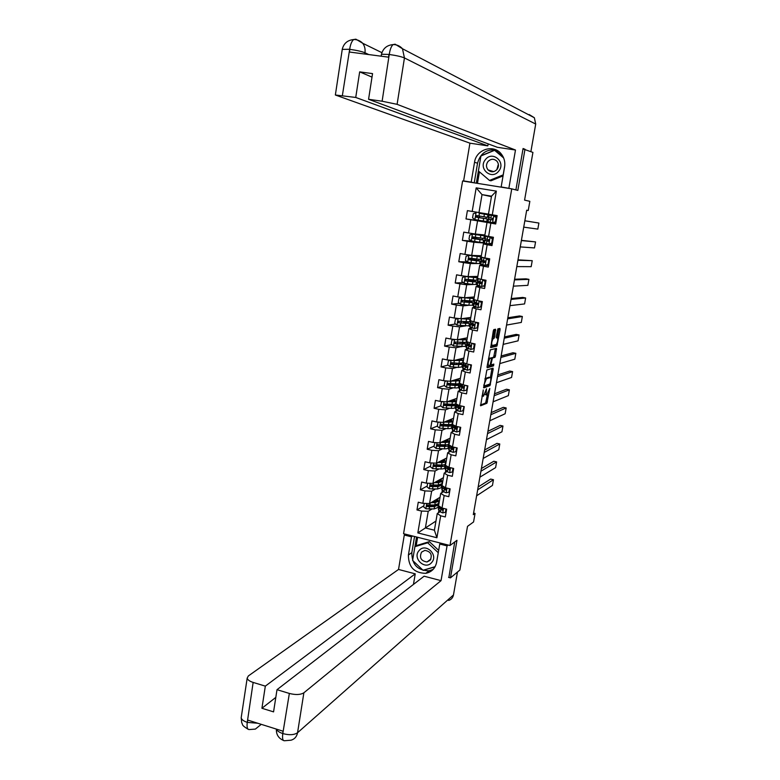 <?xml version="1.0" encoding="UTF-8"?>
<svg xmlns="http://www.w3.org/2000/svg" width="780" height="780" viewBox="0 0 780 780"><rect width="100%" height="100%" fill="white"/><g stroke="black" fill="none" stroke-linecap="round" stroke-linejoin="round"><path stroke-width="1.17" d="M483.259 389.981L480.607 405.785L486.905 403.26L489.801 388.469L486.691 395.031C486.067 395.041 485.93 393.822 486.301 391.375L486.505 388.82L483.454 396.25C482.81 396.26 482.674 395.031 483.034 392.564L483.259 389.981M494.491 329.462L493.291 336.794L492.034 338.305L494.032 338.403L494.569 337.048L495.592 329.257L493.818 329.599L493.291 330.954L490.727 347.578L496.909 346.106L500.068 329.677L499.96 328.448L497.884 328.848L496.216 336.706L496.334 337.915L497.357 337.701L498.869 328.653M493.321 338.559L493.233 338.598C491.692 341.357 491.312 343.658 492.112 345.501L496.236 344.536C497.747 341.825 498.118 339.553 497.357 337.701L496.255 337.486M448.588 577.395L450.45 577.883L459.878 570.053L467.522 526.344L473.567 521.957L475.059 513.425L473.314 514.654L526.695 210.2L528.236 210.512L529.844 201.328L524.579 200.119L532.925 152.402L523.01 148.931M450.45 577.883L456.982 540.296L449.982 545.503L511.748 188.857L517.832 190.418L524.999 149.224M486.827 370.022L483.727 387.845L489.986 385.642L493.145 369.32L493.028 368.15L486.827 370.022M487.09 366.561L490.308 349.859L496.49 348.348L495.476 355.973L494.939 357.328L492.414 358.02L491.127 363.685L491.244 364.865L493.828 364.114L493.535 365.888L487.217 367.76L487.09 366.561M427.645 571.906L429.156 572.296M449.982 545.503L403.562 533.705L462.598 180.98L511.748 188.857M478.891 220.72L466.001 218.926L470.788 219.736L468.556 232.966L463.769 232.138L462.384 240.386L467.152 241.225L464.929 254.387L460.171 253.539L458.786 261.729L463.544 262.597L461.331 275.701L456.583 274.823L455.208 282.984L459.947 283.861L457.743 296.897L453.014 296L451.639 304.122L456.368 305.029L454.174 318.006L449.456 317.08L448.1 325.162L452.81 326.089L450.625 338.998L445.926 338.052L444.571 346.096L449.26 347.051L447.096 359.892L442.406 358.927L441.061 366.922L445.741 367.897L443.576 380.689L438.906 379.694L437.57 387.65L442.231 388.654L440.076 401.378L435.425 400.364L434.09 408.281L438.74 409.305L436.595 421.96L431.964 420.927L430.628 428.815L435.26 429.858L433.134 442.455L428.512 441.392L427.186 449.241L431.808 450.304L429.683 462.842L425.081 461.76L423.764 469.57L428.366 470.662L426.26 483.132L421.668 482.03L420.352 489.801L424.944 490.912L422.838 503.324L418.265 502.203L416.959 509.944L421.531 511.066L417.836 532.925L436.917 537.751L434.401 530.215L437.258 513.513L440.193 511.651M466.001 218.926L467.395 210.639L472.192 211.448L476.18 187.873L496.353 191.129L492.287 214.822L497.143 215.631L495.709 223.977L490.864 223.148L488.582 236.447L493.418 237.286L491.995 245.583L487.159 244.735L484.897 257.956L489.713 258.823L488.299 267.082L483.473 266.204L481.221 279.367L486.028 280.254L484.614 288.473L479.817 287.576L477.565 300.671L482.362 301.587L480.958 309.757L476.171 308.841L473.938 321.867L478.706 322.803L477.311 330.935L472.543 329.998L470.32 342.966L475.078 343.921L473.684 352.014L468.936 351.049L466.723 363.948L471.461 364.933L470.077 372.986L465.338 371.992L463.135 384.832L467.308 385.788M436.917 537.751L440.68 515.804L445.312 516.945L446.648 509.165L442.016 508.024L444.151 495.553L448.793 496.675L450.138 488.855L445.497 487.744L447.642 475.215L452.302 476.317L453.648 468.458L448.988 467.366L451.142 454.769L455.822 455.851L457.177 447.954L452.498 446.881L454.672 434.226L459.361 435.289L460.726 427.352L456.027 426.299L458.211 413.585L462.91 414.619L464.285 406.643L459.576 405.619L461.77 392.837L466.489 393.851L467.863 385.837M484.887 234.985L475.322 234.029L477.565 220.838L488.104 222.602M495.758 223.684L487.032 222.446L484.77 235.667L488.582 236.447M477.565 220.838L470.788 219.736M475.322 234.029L468.556 232.966M490.864 223.148L487.032 222.446M481.338 255.743L471.695 255.382L473.928 242.258L484.331 243.038M484.594 243.107L484.448 243.994M491.283 244.491L483.366 243.916L481.114 257.069L484.897 257.956M473.928 242.258L467.152 241.225M471.695 255.382L464.929 254.387M487.159 244.735L483.366 243.916M477.808 276.403L468.088 276.627L470.311 263.562L477.487 263.523M480.977 264.264L480.802 265.278M488.563 265.522L485.696 265.327M485.121 265.317L479.71 265.268L477.477 278.353L481.221 279.367M470.311 263.562L463.544 262.597M468.088 276.627L461.331 275.701M483.473 266.204L479.71 265.268M474.289 296.965L464.5 297.765L466.703 284.768L473.382 284.466M476.024 284.349L476.902 284.3M477.38 285.314L477.185 286.455M484.994 286.289L483.171 286.153M480.402 286.289L476.083 286.514L473.85 299.54L477.565 300.671M466.703 284.768L459.947 283.861M464.5 297.765L457.743 296.897M479.817 287.576L476.083 286.514M470.788 317.431L460.921 318.796L463.125 305.867L468.839 305.273M472.505 304.892L473.392 304.805L472.514 304.853M473.791 306.257L473.577 307.535M476.258 307.242L472.465 307.661L470.243 320.619L473.938 321.867M463.125 305.867L456.368 305.029M460.921 318.796L454.174 318.006M476.171 308.841L472.465 307.661M467.308 337.798L457.373 339.729L459.556 326.859L464.695 326.04M469.014 325.348L469.901 325.202M470.223 327.103L469.989 328.517M472.348 328.107L468.868 328.702L466.664 341.601L470.32 342.966M459.556 326.859L452.81 326.089M457.373 339.729L450.625 338.998M472.543 329.998L468.868 328.702M463.846 358.069L453.833 360.555L456.007 347.753L460.756 346.729M465.533 345.696L466.43 345.501M466.674 347.841L466.411 349.381M468.585 348.894L465.29 349.635L463.086 362.476L466.723 363.948M456.007 347.753L449.26 347.051M453.833 360.555L447.096 359.892M468.936 351.049L465.29 349.635M460.395 378.241L450.313 381.284L452.478 368.54L456.944 367.341M462.072 365.956L462.969 365.713M463.144 368.491L462.862 370.149M464.909 369.574L461.721 370.471L459.537 383.243L463.135 384.832M452.478 368.54L445.741 367.897M450.313 381.284L443.576 380.689M465.338 371.992L461.721 370.471M456.963 398.317L446.803 401.915L448.958 389.23L453.219 387.855M458.62 386.119L459.527 385.827M459.625 389.035L459.322 390.819M461.282 390.166L458.172 391.209L456.007 403.913L459.576 405.619M448.958 389.23L442.231 388.654M446.803 401.915L440.076 401.378M461.77 392.837L458.172 391.209M453.541 418.294L443.313 422.438L445.458 409.822L449.553 408.291M455.188 406.175L456.748 405.834M456.124 409.471L455.803 411.392M457.704 410.651L454.652 411.84L452.488 424.486L456.027 426.299M445.458 409.822L438.74 409.305M443.313 422.438L436.595 421.96M458.211 413.585L454.652 411.84M450.148 438.185L439.852 442.874L441.977 430.306L445.945 428.63M451.776 426.153L453.102 425.587M452.644 429.819L452.302 431.857M454.155 431.048L451.142 432.373L448.988 444.961L452.498 446.881M441.977 430.306L435.26 429.858M439.852 442.874L433.134 442.455M454.672 434.226L451.142 432.373M446.755 457.977L436.39 463.203L438.516 450.703L442.377 448.87M448.383 446.023L449.407 445.546M449.183 450.07L448.812 452.234M450.625 451.337L447.642 452.8L445.507 465.328L448.988 467.366M438.516 450.703L431.808 450.304M436.39 463.203L429.683 462.842M451.142 454.769L447.642 452.8M443.391 477.682L432.959 483.434L435.074 470.993L438.848 469.024M445 465.806L445.702 465.445M445.731 470.213L445.341 472.505M447.125 471.539L444.171 473.138L442.036 485.599L445.497 487.744M435.074 470.993L428.366 470.662M432.959 483.434L426.26 483.132M447.642 475.215L444.171 473.138M440.037 497.289L429.536 503.568L431.642 491.185L435.347 489.079M442.299 490.269L441.889 492.677M443.644 491.644L440.71 493.369L438.584 505.781L442.016 508.024M431.642 491.185L424.944 490.912M429.536 503.568L422.838 503.324M444.151 495.553L440.71 493.369M435.971 521.05L425.392 527.953L428.23 511.28L431.876 509.038M438.896 501.491L438.535 503.597L434.811 504.992L427.401 505.011L427.333 506.561L429.536 506.727L434.548 506.522L438.75 504.806M438.886 510.227L438.457 512.752M440.515 507.292L442.942 509.896L442.397 510.247L442.484 508.677L439.92 506.649M428.23 511.28L421.531 511.066M434.401 530.215L425.392 527.953L417.836 532.925M440.68 515.804L437.258 513.513M526.685 210.249L528.236 210.512M475.059 513.425L473.587 513.065M491.449 196.667L482.02 194.62L478.969 212.579L488.456 214.12M492.287 214.822L488.456 214.168L491.527 196.17L482.02 194.62L476.18 187.873M488.563 219.2L488.767 214.909L497.035 216.265L490.523 215.202L494.169 215.826L496.099 217.571L493.701 215.748L488.767 214.909M489.284 214.987L489.392 214.325M484.945 240.347L485.199 238.865M481.338 261.388L481.094 259.789M477.76 282.331L477.497 280.781M474.191 303.166L474.386 302.055M470.642 323.905L470.818 322.91M467.113 344.546L467.259 343.668M463.593 365.089L463.31 363.743M460.102 385.525L460.21 384.881M496.353 191.129L491.527 196.17M478.969 212.579L472.192 211.448M437.863 499.941L438.126 498.43M438.769 504.689L438.262 505.001M423.832 505.85L416.959 509.944M427.186 486.047L420.352 489.801M441.246 480.188L441.49 478.725M430.55 466.157L423.764 469.57M445.614 465.397L445.019 465.709M438.584 465.28L437.59 465.046M444.629 460.327L444.873 458.933M433.933 446.16L427.186 449.241M449.368 445.468L448.393 445.936M442.748 445.633L440.749 445.039M448.042 440.378L448.266 439.033M441.529 424.359L440.905 424.613M437.336 426.075L430.628 428.815M453.043 425.529L451.796 426.065M446.287 425.744L444.142 425.081M451.464 420.332L451.678 419.055M445.322 404.245L444.327 404.606M442.806 401.593L441.412 401.973L440.749 405.912L434.09 408.281M456.671 405.551L455.208 406.097M448.1 405.376L447.554 405.034M454.906 400.198L455.11 398.97M448.812 384.179L447.944 384.452M444.376 385.554L437.57 387.65M459.605 385.729L458.63 386.041M458.357 379.957L458.562 378.787M452.351 364.016L451.815 364.153M448.071 365.118L441.061 366.922M462.988 365.644L462.082 365.888M461.828 359.629L462.023 358.517M451.805 344.614L444.571 346.096M466.44 345.452L465.543 345.647M464.627 343.268L464.714 342.771M465.319 339.202L465.504 338.149M455.588 324.031L448.1 325.162M469.911 325.153L469.024 325.299M468.127 322.754L468.244 322.081M468.829 318.669L468.994 317.674M481.435 306.959L480.802 306.842M459.44 303.371L451.639 304.122M471.647 302.152L471.793 301.294M472.348 298.038L472.514 297.112M463.369 282.662L455.208 282.984M476.902 284.271L476.024 284.32M475.186 281.444L475.361 280.41M475.888 277.31L476.044 276.442M467.376 261.895L458.786 261.729M472.329 259.321L472.456 258.59M478.744 260.627L478.949 259.418M479.447 256.483L479.583 255.674M492.151 244.657L491.371 243.945M472.612 241.186L462.384 240.386M484.263 243.028L475.342 241.605M475.868 238.514L476.063 237.383M482.313 239.723L482.547 238.329M483.025 235.55L483.151 234.809M494.881 223.538L494.988 222.895M496.158 216.118L496.265 215.485M488.036 222.29L478.881 220.818L478.959 220.311M479.427 217.601L479.68 216.07M480.139 213.408L487.919 214.753L479.105 213.252L480.139 213.418L480.246 212.784M485.355 221.92L485.452 221.354M485.901 218.712L486.174 217.132M486.613 214.519L486.73 213.847M481.981 395.986L483.142 396.181M485.004 394.495L486.398 394.963M480.412 405.073L485.648 402.987L487.412 394.709M490.415 377.5L491.946 368.482M483.532 387.192L488.719 385.388L489.226 384.238M484.341 385.086L484.429 385.905L489.918 384.004L490.62 381.206C490.981 378.768 490.854 377.53 490.24 377.5L486.437 378.748L483.892 384.998M489.245 377.296L490.24 377.5M485.004 378.602L488.972 377.237M490.844 358.235L493.681 357.074L495.398 348.611M487.032 367.175L492.268 365.635L492.677 364.455M489.83 358.712L489.752 358.741C488.202 361.53 487.822 363.821 488.631 365.625L490.094 365.196L491.39 359.522L491.273 358.322L488.504 358.469M490.074 358.078L491.273 358.322M488.553 358.449L489.996 358.059M490.542 347.061L495.641 345.852L496.158 344.565M424.252 503.373L423.657 506.902L425.929 508.794L434.138 508.94L437.873 507.517L438.223 505.43M434.772 505.898L432.812 505.069M430.94 502.729L435.22 502.564L438.955 501.179L436.673 499.298M431.906 502.144L437.258 500.916L436.03 499.688M438.282 505.108L437.902 504.426M436.585 504.816L433.485 506.015L427.927 506.2L427.206 505.313M432.354 501.881L433.027 502.106M435.386 501.959L433.524 501.179M477.662 489.86L493.457 479.729L490.649 479.066L478.159 486.983M445.985 508.999L445.429 512.255L442.689 512.918L440.456 511.943L438.448 509.077M476.609 495.817L492.453 485.423L493.457 479.729M441.587 508.648L442.172 508.56M445.429 512.255L446.433 509.106M439.276 506.23L438.808 506.981L440.875 509.506L442.942 509.896M419.065 550.612C412.025 558.158 425.178 570.619 431.671 562.507C438.779 554.921 425.5 542.441 419.065 550.612M421.541 552.133C419.152 557.7 420.985 560.986 427.021 561.971L430.17 560.264C432.578 554.785 430.804 551.499 424.866 550.387L421.541 552.133M435.113 566.67L423.023 570.268L412.591 560.391L414.911 546.692L416.608 545.532L429.361 541.642L438.662 550.378M438.282 552.64L436.371 563.452M414.911 546.692L427.703 542.792L438.223 552.679M429.361 541.642L427.703 542.792M496.967 169.523L498.44 164.804M485.345 159.705C477.808 168.636 491.77 180.57 498.742 171.093C506.357 162.123 492.248 150.179 485.345 159.705M487.89 161.636C485.969 164.531 486.037 167.3 488.104 169.942C491.147 172.536 494.13 172.361 497.045 169.426C498.947 166.608 498.917 163.868 496.957 161.226C493.896 158.516 490.873 158.652 487.89 161.636M496.84 169.679L498.157 164.921M503.051 175.9L490.932 180.814L489.469 180.434L478.403 170.976L480.938 155.961L494.608 150.306L503.656 157.97M494.608 150.306L503.139 156.839M504.758 165.682L503.178 174.876L489.469 180.434M433.134 569.419L429.078 570.804C417.593 570.58 411.84 564.525 411.83 552.64L408.408 555.009C408.418 566.992 414.219 573.095 425.782 573.329C431.662 572.072 435.269 568.405 436.615 562.322L439.764 544.03L447.057 545.883L441.041 580.651L303.878 692.786L297.55 732.742L453.473 594.955L457.47 572.052M408.408 555.009L411.469 536.835L404.303 535.012L398.531 569.449L415.243 573.846L265.327 686.137L253.149 682.422L247.221 722.582L247.845 720.115L283.003 731.192L282.769 733.804M413.449 584.425L415.243 573.846M275.818 697.379L261.924 708.269L273.565 711.877L277.007 689.686L424.115 576.196L441.041 580.651M440.915 543.202L439.764 544.03M448.188 545.044L447.057 545.883M405.551 534.212L404.303 535.012M412.698 536.026L411.469 536.835M398.531 569.449L248.342 675.948L247.182 678.122C247.562 679.828 249.551 681.262 253.149 682.422M453.473 594.955C452.878 597.753 451.259 599.586 448.627 600.444M277.007 689.686L289.351 693.44C295.688 695.058 300.534 694.834 303.878 692.786M261.924 708.269L265.327 686.137M448.88 577.473L454.74 541.963M427.264 572.198L428.59 572.549M411.83 552.64L414.55 536.504M423.189 570.219L434.967 566.943M416.54 537.001L412.62 560.216M423.862 570.014L423.365 570.385M417.622 537.283L416.169 545.825M257.731 723.236L247.494 722.417M261.232 724.337L255.372 729.095L249.327 729.553C247.406 729.661 246.704 727.34 247.211 722.611M284.524 740.737C282.779 740.893 282.194 738.582 282.76 733.814L289.351 693.44M511.261 188.78L501.16 186.937L504.592 166.949C505.333 161.986 504.202 157.618 501.189 153.845C493.496 143.822 476.131 149.428 474.532 162.279L471.188 182.13L463.613 180.911L469.93 143.169L335.361 95.004L355.738 97.451L487.822 145.86L469.93 143.169M508.882 188.175L515.483 150.023L497.338 147.293L368.569 99.284L382.122 101.224L389.288 54.191M488.163 143.871L487.822 145.86M473.831 182.774L471.188 182.13M466.294 181.564L463.613 180.911M503.578 187.551L501.16 186.937M515.483 150.023L397.098 104.335L382.122 101.224M529.172 114.543L534.358 117.741L535.714 124.049L530.897 151.593M368.569 99.284L372.548 73.622L359.668 71.867L355.738 97.451M368.774 54.561L364.962 52.767C361.871 51.49 356.831 50.349 349.849 49.335L349.44 52.026L388.557 57.164L388.986 54.444L381.469 54.239L381.166 56.189M524.784 149.195L523.078 148.512L515.892 189.92M359.668 71.867L372.011 77.113M496.373 150.062C486.603 148.873 480.334 153.251 477.545 163.205L474.532 162.279M474.23 182.842L477.545 163.205M503.119 156.78L495.046 149.955L480.958 155.785L476.327 183.183M479.427 171.853L477.477 183.358M381.42 54.551L381.469 54.239C383.068 48.389 386.938 45.172 393.071 44.587C391.277 46.225 390.019 49.423 389.308 54.171L388.986 54.444M393.091 44.567C396.825 44.558 399.945 45.952 402.47 48.74L395.128 44.197L393.071 44.587M353.71 39.517C357.211 39.497 360.204 40.736 362.7 43.261L355.885 39.185L353.691 39.536C351.78 41.116 350.454 44.275 349.713 49.013L342.371 95.54M427.664 483.2L427.04 486.895L429.322 488.777L437.531 489.011L441.256 487.724L441.616 485.599M437.863 486.037L435.377 485.111M434.265 482.713L438.623 482.606L442.338 481.357L439.998 479.554M435.23 482.177L440.651 481.084L439.364 479.905M442.289 481.64L441.928 483.776L438.214 485.043L430.852 484.975L430.726 486.535L437.95 486.584L441.665 485.306L441.207 484.585M439.94 484.906L436.878 486.096L431.32 486.203L430.609 485.267M438.467 482.079L436.663 481.387M431.096 462.92L430.443 466.791L432.734 468.673L440.953 468.994C443.43 468.926 444.668 468.546 444.649 467.825L445.019 465.67M440.875 466.06L437.814 465.046M437.59 462.598L442.046 462.55C444.532 462.501 445.77 462.13 445.75 461.428L443.332 459.703M438.555 462.111L444.044 461.156L442.709 460.024M445.702 461.702L445.331 463.866C445.351 464.568 444.113 464.948 441.626 464.997L434.314 464.851L434.138 466.421L441.363 466.547C443.849 466.489 445.087 466.108 445.068 465.397L444.512 464.646M443.284 464.899L440.29 466.079L434.733 466.118L434.031 465.124M441.46 462.082L439.91 461.536M480.928 471.198L496.616 461.906L493.798 461.253L481.406 468.507M449.475 488.699L448.89 492.151L446.14 492.833L443.888 491.897L441.851 489.187M479.885 477.185L495.602 467.62L496.616 461.906M445.156 488.797L446.16 488.699M448.89 492.151L449.923 488.806M442.933 486.242L442.221 487.061L442.582 487.695L445.79 490.152L445.936 488.572L442.738 486.037M445.79 490.152L446.345 489.82L443.918 487.237M484.214 452.449L499.785 443.995L496.957 443.362L484.653 449.962M452.985 468.302L452.361 471.949L449.602 472.651L447.34 471.744L445.273 469.199M483.161 458.465L498.771 449.748L499.785 443.995M448.773 468.848L449.875 468.79M452.361 471.949L453.433 468.4M446.443 466.245L445.643 467.035L446.014 467.63L449.212 469.96L449.397 468.38L445.916 465.572M449.212 469.96L449.767 469.657L447.369 467.113M435.026 442.572L433.865 446.599L436.156 448.471L444.376 448.87C446.862 448.851 448.09 448.5 448.071 447.837L448.441 445.653M443.761 445.965L440.105 444.853M440.915 442.387L445.487 442.397C447.964 442.387 449.192 442.055 449.173 441.412L446.677 439.764M441.87 441.948L447.466 441.139L446.053 440.047M449.124 441.665L448.753 443.859C448.783 444.512 447.544 444.844 445.068 444.863L437.794 444.639L437.57 446.199L444.795 446.413C447.281 446.394 448.51 446.053 448.49 445.399L447.798 444.61M446.608 444.805L443.723 445.965L438.155 445.926L437.473 444.892M442.845 441.499L443.362 441.275M444.308 441.958L443.293 441.636M438.925 422.126L437.96 422.389L437.297 426.299L439.598 428.171L447.827 428.649C450.313 428.668 451.542 428.366 451.503 427.762L451.883 425.539M446.452 425.744L442.289 424.456M444.239 422.068L448.939 422.156C451.425 422.175 452.644 421.892 452.605 421.298L450.021 419.728M445.185 421.688L450.898 421.024L449.407 419.971M437.96 422.389L438.721 422.116M452.566 421.522L452.185 423.755C452.224 424.349 450.996 424.642 448.519 424.622L441.285 424.32L441.012 425.89L448.247 426.182C450.733 426.202 451.961 425.909 451.922 425.305L451.055 424.476M449.894 424.603L450.216 425.032L447.164 425.763L441.587 425.646L440.924 424.554M445.877 421.405L446.706 421.639L446.803 421.024M441.012 425.89L441.597 425.646L441.012 425.89M440.749 405.912L443.06 407.774L451.288 408.34C453.775 408.389 454.994 408.135 454.954 407.579L455.335 405.327M448.909 405.405L444.97 403.933M447.554 401.651L452.41 401.807C454.886 401.866 456.105 401.632 456.066 401.086L453.365 399.594M448.5 401.32L454.35 400.813L452.761 399.799M441.412 401.973L442.699 401.583M456.027 401.29L455.637 403.552C455.686 404.098 454.467 404.342 451.981 404.293L444.746 403.904L444.424 405.464L451.717 405.853C454.204 405.912 455.423 405.659 455.374 405.113L454.262 404.225M453.112 404.293L453.668 404.84L450.625 405.454L445 405.259L444.395 404.147M448.831 401.193L449.368 401.339M487.519 433.622L502.964 426.017L500.126 425.392L487.919 431.32M456.514 447.798L455.851 451.649L453.082 452.371L450.811 451.503L448.705 449.124M486.457 439.666L501.95 431.788L502.964 426.017M452.449 448.822L453.463 448.793M455.851 451.649L456.953 447.905M450.002 446.17L449.085 446.921L449.465 447.476L452.644 449.66L452.878 448.081L449.348 445.37M452.644 449.66L453.209 449.387L450.869 446.921M490.834 414.706L506.161 407.959L503.315 407.345L491.205 412.61M460.219 427.235L459.361 431.252L456.583 431.993L454.301 431.165L452.156 428.941M489.772 420.781L505.138 413.761L506.161 407.959M456.193 428.707L456.953 428.707M459.361 431.252L460.502 427.303M453.609 425.997L452.536 426.719L456.105 429.263L456.378 427.694L452.848 424.924M456.105 429.263L456.661 429.019L454.418 426.65M494.169 395.714L509.369 389.825L506.522 389.23L494.5 393.812M462.881 410.758L464.061 406.614L462.881 410.758L460.102 411.508L457.802 410.728L455.627 408.671M493.096 401.807L508.345 395.645L509.369 389.825M463.564 406.799L463.027 406.37M457.265 405.736L456.007 406.409L459.615 408.779L459.937 407.219L456.319 404.625M459.615 408.779L460.171 408.564L458.065 407.072L458.026 406.302M446.677 380.962L444.883 381.469L444.22 385.418L446.531 387.28L454.769 387.923C457.255 388.011 458.474 387.806 458.416 387.299L458.815 385.018M451.123 384.92L448.393 383.75M450.84 381.127L459.537 380.786L456.7 379.353M451.776 380.845L457.821 380.503L456.105 379.538M444.883 381.469L446.657 380.962M459.498 380.962L459.108 383.263C459.166 383.75 457.948 383.955 455.471 383.857L448.227 383.38L447.856 384.94L455.198 385.427C457.685 385.525 458.894 385.32 458.845 384.823L457.382 383.867M456.212 383.877L457.129 384.55L454.096 385.047L448.422 384.764L447.886 383.643M497.513 376.623L512.596 371.611L509.74 371.026L497.815 374.927M486.32 378.69L484.906 379.148M466.421 390.156L467.6 386.022L466.421 390.156L463.632 390.936L461.321 390.185L459.108 388.294M496.441 382.746L511.563 377.462L512.596 371.611M467.103 386.188L466.235 385.495M460.99 385.398L459.498 386.002L459.907 386.431L463.144 388.196L463.515 386.646L459.8 384.238M463.144 388.196L463.7 388.021L461.224 386.276L461.711 385.885M450.538 360.233L448.373 360.857L447.7 364.825L450.021 366.678L458.269 367.409L461.906 366.931L462.296 364.611M453.122 364.289L451.815 363.587M454.096 360.497L463.018 360.38L460.015 359.014M455.023 360.262L461.302 360.097L459.44 359.161M462.998 360.535L462.598 362.866L458.971 363.324L451.727 362.758L451.308 364.309L453.687 364.621L462.325 364.445L460.327 363.373M459.118 363.334L460.61 364.162L457.597 364.552L451.864 364.172L451.386 363.031M500.877 357.454L515.833 353.32L512.967 352.745L501.14 355.963M469.979 369.466L471.159 365.332L469.979 369.466L467.181 370.256L462.608 367.828M499.795 363.607L514.8 359.2L515.833 353.32M470.671 365.469L469.472 364.523M470.369 364.709L471.159 365.332M464.812 364.981L463.008 365.498L466.694 367.517L467.103 365.976L463.69 364.299L463.944 362.817M466.694 367.517L464.734 365.771L465.494 365.391M454.399 339.407L451.873 340.148L451.201 344.136L453.531 345.988L465.406 346.456L465.806 344.097M456.378 339.622L466.528 339.875L463.3 338.578M458.201 339.573L464.802 339.593L462.745 338.686M466.508 340.012L466.099 342.381L455.237 342.04L454.779 343.58L457.207 343.921L465.826 343.96L462.93 342.722M461.633 342.635L464.11 343.678L461.107 343.951L455.325 343.473L454.906 342.322M504.25 338.198L519.09 334.952L516.204 334.386L504.475 336.901M470.749 349.479L474.045 348.553L470.749 349.479L466.128 347.256M503.168 344.38L518.047 340.85L519.09 334.952M473.558 348.66L474.25 344.653L472.719 343.444M474.045 348.553L474.25 344.653M473.548 343.61L474.737 344.546M468.78 344.487L466.957 345.238L470.262 346.729L470.71 345.199L466.83 343.161M470.262 346.729L468.263 345.169L469.502 344.838M458.279 318.484L455.403 319.332L454.72 323.339L457.06 325.182L468.916 325.884L469.326 323.495M458.191 318.503L470.048 319.273L466.528 318.026M461.263 318.747L468.322 318.991L465.972 318.094M470.028 319.39L469.619 321.789L458.776 321.223L458.26 322.754L469.345 323.378L464.802 321.857M463.476 323.144L463.7 321.799L467.62 323.096L464.627 323.242L459.059 322.744L458.445 321.516M507.643 318.854L522.356 316.505L519.46 315.949L507.839 317.772M474.328 328.594L477.633 327.678L474.328 328.594L469.667 326.586M506.551 325.065L521.303 322.433L522.356 316.505M477.155 327.766L477.848 323.729L475.976 322.267M477.633 327.678L477.848 323.729M476.755 322.423L478.325 323.651M473.05 323.953L470.506 324.49L473.84 325.845L474.337 324.324L470.369 322.471M478.647 323.164L477.497 322.998M473.84 325.845L471.812 324.47L474.22 324.265M471.841 298.36L461.672 297.59L458.942 298.418L458.26 302.445L460.6 304.288L468.868 305.273L472.456 305.214L472.865 302.796M461.74 297.57L473.587 298.574L469.619 297.346M471.861 298.282L469.092 297.394M473.577 298.662L473.158 301.099L462.325 300.3L461.77 301.821L472.885 302.689L465.582 300.719M467.015 302.328L467.2 301.226L471.159 302.406L462.608 301.86L462.004 300.602M467.2 301.226L464.227 300.573M511.056 299.423L525.632 297.979L522.736 297.433L511.202 298.545M477.935 307.613L481.24 306.706L477.935 307.613L473.216 305.819M509.954 305.653L524.579 303.927L525.632 297.979M480.763 306.764L481.465 302.708L479.252 300.992M481.24 306.706L481.465 302.708M479.973 301.129L481.942 302.66M478.072 303.43L473.635 303.381L476.005 304.463L477.448 304.853L477.974 303.352L473.928 301.675M482.206 302.503L481.621 302.416M477.916 304.785L475.371 303.664L478.218 303.615M468.244 279.62L476.434 281.911L472.865 281.804L472.436 284.359L476.005 284.447L476.424 281.99M475.4 277.543L465.806 276.52L462.501 277.407L461.809 281.453L464.168 283.286L472.436 284.359M465.309 276.529L477.145 277.768L472.436 276.529M475.41 277.485L471.929 276.539M470.584 281.404L470.72 280.556L474.708 281.619L466.167 280.878L465.592 279.581M470.72 280.556L466.606 279.386M477.136 277.836L476.707 280.303L465.894 279.279L465.621 280.898L472.865 281.804M484.39 285.656L481.552 286.523L484.39 285.656L485.092 281.58L482.713 279.747L479.349 278.86M514.478 279.893L528.928 279.367L526.022 278.84L514.595 279.23M481.552 286.523L476.785 284.944M513.376 286.162L527.865 285.344L528.928 279.367M484.399 285.773L485.062 285.87M484.868 285.626L485.092 281.58M483.2 279.737L485.569 281.56M481.923 282.721L477.214 282.477L481.065 283.764L481.621 282.272L477.935 281.083L478.354 278.596M481.484 283.715L478.949 282.76L481.952 282.848M474.162 260.374L474.26 259.789L469.599 258.785L470.662 258.336M472.329 258.57L471.315 259.067L480.002 261.027L476.453 260.783L476.014 263.348L479.573 263.572L480.002 261.076M478.978 256.62L468.897 255.391L466.069 256.279L465.377 260.354L467.747 262.177L476.014 263.348M468.897 255.391L480.714 256.864L474.542 255.489M478.978 256.571L474.045 255.469M474.26 259.789L478.267 260.735L469.745 259.789L469.19 258.453M480.714 256.912L480.285 259.418L469.472 258.151L469.199 259.779L476.453 260.783M488.036 264.44L485.189 265.337L488.036 264.44L488.748 260.354L486.359 258.521L481.709 257.205M486.359 258.521L483.288 257.585M517.91 260.286L532.233 260.676L517.998 259.837M485.189 265.337L480.373 263.971M516.808 266.584L531.17 266.672L532.233 260.676M487.305 264.82L488.651 265.034M488.514 264.449L488.748 260.354M486.837 258.531L489.216 260.364M485.579 261.875L480.802 261.466L484.702 262.567L485.296 261.085L481.533 260.023L481.981 257.449M485.053 262.538L482.547 261.748L485.56 261.963M477.76 239.255L473.128 238.007L473.957 238.036L474.289 237.11M475.946 237.364L475.605 238.329L474.854 238.29L483.59 240.045L480.061 239.645L479.622 242.229L483.161 242.599L483.59 240.074M482.566 235.589L472.495 234.146L469.667 235.063L468.975 239.148L471.276 240.922L479.622 242.229M472.495 234.146L484.312 235.862L476.599 234.244M482.566 235.57L474.62 233.922M477.808 238.914L481.855 239.752L473.343 238.602L472.816 237.218M484.302 235.882L483.873 238.426L473.08 236.915L472.797 238.553L480.061 239.645M491.702 243.126L488.845 244.033L491.702 243.126L492.414 239.011L490.015 237.188L485.14 236.145L493.418 237.315M490.015 237.188L486.886 236.438L493.409 237.354M521.371 240.581L535.558 241.907L521.41 240.347M488.845 244.033L483.98 242.892M520.26 246.909L534.495 247.933L535.558 241.907M490.259 243.769L492.248 244.082M492.17 243.165L492.414 239.011M490.493 237.227L492.882 239.06M489.099 240.922L484.419 240.347L488.348 241.264L488.982 239.801L484.702 238.69M488.631 241.254L486.164 240.64L489.07 240.961M481.367 218.02L476.668 217.123L477.497 217.22L477.808 215.758M479.466 216.031L479.154 217.503L478.394 217.415L487.198 218.956L483.678 218.41L483.239 221.003L486.759 221.53L487.198 218.956M476.112 212.794L473.275 213.73L472.573 217.844L474.952 219.648L483.239 221.003M481.387 217.942L476.96 217.298L476.492 215.855M487.919 214.753L487.481 217.328L476.697 215.572L476.424 217.22L483.678 218.41M524.842 220.789L538.892 223.051L524.842 220.769M492.521 222.631L495.856 221.774L492.989 222.7L487.607 221.725L488.046 219.131L492.024 219.862L492.677 218.4L488.797 217.591L489.245 214.987M523.721 227.146L537.829 229.105L538.892 223.051M493.262 222.612L495.875 223.041M495.388 221.705L496.099 217.571M495.856 221.774L496.567 217.639M492.404 219.814L488.046 219.131M492.16 219.862L489.801 219.424L492.385 219.823M486.203 401.602L487.461 401.866M485.638 402.997L486.895 403.26L485.648 402.987M491.887 369.057L493.145 369.32M489.684 384.082L490.532 384.267M488.719 385.388L489.967 385.651L488.728 385.378M483.756 385.769L484.36 385.895M485.228 378.456L486.505 378.719M495.339 349.284L496.597 349.537M494.208 355.719L495.476 355.973M493.652 357.084L494.92 357.337M491.166 357.747L492.443 358.01L491.137 357.757M490.406 364.699L491.166 364.855M493.535 365.888L492.268 365.635L493.516 365.898M494.423 330.242L495.709 330.496M493.291 336.794L494.569 337.048M492.716 338.159L494.003 338.413M498.8 329.423L500.068 329.677M496.255 344.526L497.435 344.76M495.612 345.862L496.88 346.115M426.767 503.47L425.87 508.745M434.548 506.522L434.138 508.94M435.22 502.564L434.811 504.992M429.536 506.727L429.127 509.155M430.131 503.207L429.799 505.186M427.927 506.2L427.333 506.561M442.757 512.899L443.537 508.394M438.75 510.081L439.169 507.653M440.456 511.943L440.875 509.506M442.796 509.847L442.221 510.217M283.052 733.639C289.36 735.286 294.187 734.984 297.55 732.742C296.78 736.651 294.616 739.138 291.057 740.2L284.544 740.737M241.361 716.606L241.186 717.756C241.556 719.579 243.516 721.091 247.084 722.29M276.529 729.154C277.027 730.811 279.065 732.264 282.643 733.512M535.714 124.049L404.45 57.934L397.098 104.335M381.907 52.669L362.7 43.261C364.689 46.01 365.45 49.179 364.962 52.767L364.767 54.035M534.358 117.741L402.47 48.74L404.45 57.934C401.407 56.657 396.406 55.507 389.444 54.512M342.254 49.384L349.401 49.276M430.19 483.308L429.263 488.738M437.95 486.584L437.531 489.011M438.623 482.606L438.214 485.043M432.939 486.71L432.52 489.157M433.553 483.103L433.202 485.17M431.32 486.203L430.726 486.535M433.622 463.047L432.676 468.634M441.363 466.547L440.953 468.994M442.046 462.55L441.626 464.997M436.351 466.606L435.942 469.063M436.985 462.901L436.615 465.055M434.733 466.118L434.138 466.421M446.209 492.814L447.018 488.104M442.162 490.132L442.582 487.695M444.581 487.9L444.688 487.247M443.888 491.897L444.308 489.44M446.238 489.791L445.663 490.123M449.67 472.631L450.518 467.717M445.594 470.087L446.014 467.63M448.032 467.737L448.178 466.889M447.34 471.744L447.769 469.287M449.699 469.628L449.124 469.94M437.073 442.699L436.098 448.422M444.795 446.413L444.376 448.87M442.621 445.594L442.748 444.853M445.487 442.397L445.068 444.863M439.784 446.404L439.364 448.87M440.437 442.601L440.056 444.853M438.155 445.926L437.57 446.199M440.534 422.243L439.54 428.123M448.247 426.182L447.827 428.649M446.023 425.617L446.199 424.583M448.939 422.156L448.519 424.622M443.235 426.104L442.816 428.581M443.898 422.204L443.498 424.544M444.025 401.69L443.001 407.726M451.717 405.853L451.288 408.34M449.465 405.415L449.67 404.215M447.125 404.918L447.262 404.147M450.157 401.369L450.274 400.686M452.41 401.807L451.981 404.293M446.706 405.707L446.277 408.203M447.379 401.71L446.969 404.137M445.058 405.269L444.483 405.473M453.151 452.351L454.038 447.232M449.728 445.926L449.816 445.409M449.036 449.943L449.465 447.476M451.503 447.466L451.678 446.433M450.811 451.503L451.24 449.036M453.17 449.377L452.605 449.651M456.651 431.974L457.567 426.64M453.19 425.665L453.326 424.915M452.507 429.702L452.927 427.226M454.994 427.108L455.208 425.88M454.301 431.165L454.72 428.678M460.171 411.489L461.116 405.961M456.68 405.308L456.846 404.323M455.988 409.363L456.407 406.877M458.494 406.653L458.747 405.22M457.802 410.728L458.231 408.232M447.525 381.04L446.472 387.231M455.198 385.427L454.769 387.923M452.936 384.998L453.151 383.75M450.548 384.764L450.743 383.643M453.638 380.933L453.745 380.25M455.89 381.361L455.471 383.857M450.187 385.213L449.758 387.719M450.879 381.127L450.46 383.633M448.529 384.784L447.964 384.959M463.7 390.916L464.685 385.164M460.18 384.852L460.385 383.623M459.478 388.927L459.907 386.431M462.023 386.09L462.296 384.462M461.321 390.185L461.75 387.68M451.045 360.282L449.962 366.639M458.698 364.904L458.269 367.409M456.436 364.484L456.651 363.188M454.028 364.338L454.243 363.041M457.129 360.389L457.246 359.707M459.401 360.818L458.971 363.324M453.687 364.621L453.258 367.127M454.389 360.516L453.96 363.031M452.029 364.202L451.454 364.348M467.249 370.237L468.273 364.27M462.998 368.394L463.427 365.888M465.562 365.43L465.874 363.607M464.86 369.544L465.29 367.029M454.574 339.427L453.473 345.94M462.218 344.282L461.789 346.798M459.947 343.863L460.171 342.527M457.538 343.688L457.762 342.342M460.648 339.748L460.756 339.066M462.92 340.177L462.491 342.693M457.207 343.921L456.778 346.447M457.909 339.797L457.48 342.322M455.54 343.522L454.974 343.639M470.818 349.459L471.88 343.278M467.23 343.648L467.522 341.923M466.528 347.763L466.957 345.238M469.121 344.672L469.462 342.644M468.409 348.806L468.848 346.271M458.123 318.523L457.002 325.143M465.748 323.564L465.319 326.089M461.058 322.93L461.302 321.545M464.178 319.01L464.295 318.328M466.45 319.43L466.021 321.965M460.736 323.125L460.307 325.66M461.438 318.981L461.009 321.516M459.059 322.744L458.503 322.832M474.406 328.575L475.498 322.179M470.779 322.891L471.12 320.911M470.077 327.025L470.506 324.49M472.69 323.817L473.08 321.575M471.978 327.971L472.417 325.416M461.672 297.59L460.541 304.239M469.297 302.738L468.868 305.273M464.607 302.075L464.841 300.709M467.727 298.174L467.844 297.492M470.008 298.584L469.579 301.129M464.285 302.221L463.856 304.775M464.997 298.058L464.568 300.612M462.608 301.86L462.052 301.918M478.003 307.593L479.144 300.973M474.347 302.035L474.727 299.812M473.635 306.189L474.074 303.644M476.287 302.845L476.707 300.407M475.566 307.018L476.005 304.463M468.536 279.689L468 279.591M465.241 276.549L464.11 283.238M468.166 281.122L468.351 280.069M471.286 277.231L471.403 276.549M473.577 277.641L473.148 280.195M467.863 281.219L467.425 283.784M468.565 277.036L468.136 279.601M466.167 280.878L465.621 280.898M481.621 286.504L482.771 279.786M477.223 285.256L477.662 282.701M479.895 281.785L480.334 279.211M479.173 285.977L479.612 283.403M472.036 259.058L470.398 258.765M468.819 255.411L467.688 262.129M471.744 260.062L471.871 259.321M474.874 256.191L474.962 255.645M477.175 256.591L476.736 259.155M471.442 260.12L471.003 262.694M472.163 255.908L471.724 258.492M469.745 259.789L469.199 259.779M485.257 265.307L486.418 258.56M480.821 264.215L481.26 261.641M483.522 260.608L483.97 258.024M482.8 264.829L483.239 262.246M475.566 238.339L473.909 238.046M472.427 234.166L471.276 240.922M480.782 235.433L480.334 238.017M475.049 238.904L474.61 241.498M475.771 234.682L475.332 237.276M473.343 238.602L472.797 238.553M488.914 244.013L490.084 237.237M485.16 238.855L485.599 236.272M484.438 243.067L484.877 240.484M487.168 239.333L487.617 236.74M486.447 243.575L486.886 240.971M479.105 217.513L477.448 217.23M476.044 212.823L474.893 219.609M484.399 214.178L483.961 216.772M478.676 217.591L478.228 220.194M479.398 213.349L478.949 215.953M476.96 217.298L476.424 217.22M492.59 222.612L493.76 215.797M488.075 221.822L488.514 219.229M490.834 217.951L491.283 215.339M490.103 222.212L490.552 219.599M485.16 378.485L486.437 378.748M493.681 357.074L494.939 357.328M488.494 358.488L489.752 358.741M492.755 338.149L494.032 338.403M492.005 338.354L493.233 338.598M495.641 345.852L496.909 346.106M438.808 506.981L438.399 509.399M430.95 559.065L427.021 561.971M493.74 171.61L488.104 169.942M429.078 570.804L425.782 573.329M248.03 729.193C240.611 724.669 243.262 724.786 241.732 722.846L241.186 717.756L247.182 678.122M283.354 740.395C278.489 738.25 276.159 734.487 276.383 729.115M353.691 39.536C347.627 40.141 343.824 43.319 342.303 49.072L335.361 95.004M442.221 487.061L441.802 489.489M445.643 467.035L445.224 469.482M445 405.259L444.424 405.464M449.085 446.921L448.666 449.377M452.536 426.719L452.117 429.185M456.407 404.108L456.281 404.84M456.007 406.409L455.588 408.886M448.422 384.764L447.856 384.94M459.947 383.428L459.771 384.423M459.498 386.002L459.079 388.489M451.952 362.798L451.805 363.665M451.864 364.172L451.308 364.309M463.495 362.642L463.281 363.909M463.008 365.498L462.579 367.994M455.471 342.079L455.247 343.385M455.325 343.473L454.779 343.58M467.074 341.747L466.81 343.298M466.537 344.887L466.108 347.402M459.001 321.262L458.26 322.754M470.662 320.765L470.35 322.589M470.077 324.188L469.648 326.713M462.55 300.339L461.77 301.821M474.269 299.666L473.909 301.772M473.635 303.381L473.197 305.916M466.089 279.464L465.865 280.781M465.826 280.761L465.299 280.781M477.896 278.47L477.487 280.858M477.214 282.477L476.775 285.022M472.075 259.048L470.438 258.755M469.599 258.785L469.443 259.691M469.365 259.642L468.848 259.633M481.523 257.273L481.084 259.847M480.802 261.466L480.363 264.03M475.605 238.329L473.957 238.036M473.128 238.007L473.041 238.495M472.933 238.426L472.417 238.387M485.14 236.145L484.692 238.719M484.419 240.347L483.98 242.931M479.154 217.503L477.497 217.22M476.512 217.103L476.005 217.035"/></g></svg>
